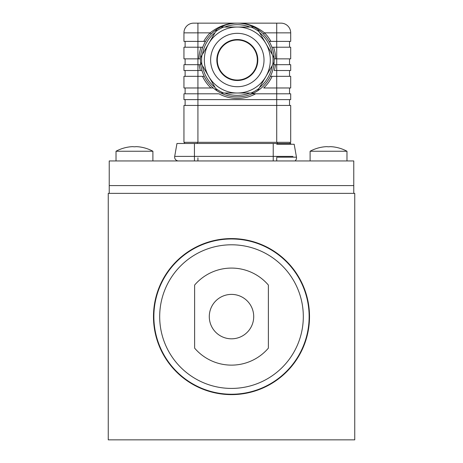 <?xml version="1.0" encoding="UTF-8"?>
<svg xmlns="http://www.w3.org/2000/svg" width="463" height="463" viewBox="0 0 463 463"><rect width="100%" height="100%" fill="white"/><g stroke="black" fill="none" stroke-linecap="round" stroke-linejoin="round"><path stroke-width="0.69" d="M109.227 193.36L109.227 185.599L353.773 185.599L353.773 160.95L109.227 160.95L109.227 185.599L353.773 185.599L353.773 193.36M152.894 151.245A38.823 38.823 0 0 0 138.31 146.777L138.31 146.783A38.626 34.575 110.5 0 0 136.122 146.661A38.626 16.124 99.9 0 0 135.086 146.783A38.759 38.279 180 0 0 133.83 146.783A38.626 16.124 -99.9 0 0 132.788 146.661A38.626 34.575 -110.5 0 0 130.607 146.783A38.823 38.823 0 0 0 116.022 151.245L152.894 151.245L152.894 160.95M116.022 151.245L116.022 160.95M253.712 316.605A22.212 22.212 0 0 1 231.5 338.818A22.212 22.212 0 0 1 209.288 316.605A22.212 22.212 0 0 1 231.5 294.393A22.212 22.212 0 0 1 253.712 316.605M268.378 285.069A48.522 48.522 0 0 0 194.622 285.069L194.622 348.141A48.522 48.522 0 0 0 268.378 348.141L268.378 285.069M159.689 316.605A71.811 71.811 0 0 0 231.5 388.416A71.811 71.811 0 0 0 303.311 316.605A71.811 71.811 0 0 0 231.5 244.794A71.811 71.811 0 0 0 159.689 316.605M153.866 316.605A77.634 77.634 0 0 0 231.5 394.239A77.634 77.634 0 0 0 309.134 316.605A77.634 77.634 0 0 0 231.5 238.972A77.634 77.634 0 0 0 153.866 316.605M274.183 58.859L276.724 58.859L276.724 47.214L290.695 47.214L290.695 58.859L276.724 58.859L276.724 64.687L290.695 64.687L290.695 70.509L276.724 70.509L276.724 76.331L290.695 76.331L290.695 87.976L276.724 87.976L276.724 93.798L255.663 93.798A38.429 38.429 0 0 1 218.982 93.798L197.921 93.798L197.921 99.62L276.724 99.62L276.724 105.442L290.695 105.442L290.695 142.32L183.95 142.32L183.95 105.442L197.921 105.442L197.921 99.62L183.95 99.62L183.95 93.798L197.921 93.798L197.921 87.976L183.95 87.976L183.95 76.331L197.921 76.331L197.921 70.509L183.95 70.509L183.95 64.687L197.921 64.687L197.921 58.859L183.95 58.859L183.95 47.214L197.921 47.214L197.921 32.856L210.15 32.856C218.426 26.258 227.483 23.023 237.322 23.15L276.724 23.15L276.724 47.214L271.903 47.214A36.878 36.878 0 0 0 269.148 41.392L290.695 41.392L290.695 32.856A9.706 9.706 0 0 0 280.989 23.15A9.706 9.706 0 0 1 290.695 32.856A9.706 9.706 0 0 0 280.989 23.15L276.724 23.15L280.989 23.15M275.734 58.859A38.429 38.429 0 0 0 273.552 47.214L271.903 47.214M260.362 31.229L257.659 29.267A36.878 36.878 0 0 0 237.322 23.15C247.161 23.023 256.218 26.258 264.495 32.856L263.401 33.949L261.977 32.601M261.931 32.56L260.507 31.351M257.411 29.105L255.813 28.121M255.206 27.774L254.43 27.358M254.204 27.242L252.566 26.449M252.468 26.403L250.917 25.749M250.859 25.725L248.822 24.99M248.399 24.852L247.798 24.666M247.549 24.597L245.859 24.151M244.163 23.787L240.754 23.312M239.041 23.191L238.185 23.162M255.663 93.798L252.132 93.798L255.663 93.798M276.724 93.798L290.695 93.798L290.695 99.62L276.724 99.62L276.724 93.798M272.122 76.331A38.429 38.429 0 0 1 263.696 87.976L276.724 87.976L276.724 76.331L270.398 76.331M275.468 64.687A38.429 38.429 0 0 1 274.293 70.509L276.724 70.509L276.724 64.687L273.905 64.687M289.531 76.331L289.531 70.509M289.531 64.687L289.531 58.859M199.177 64.687L197.921 64.687L197.921 70.509L200.352 70.509A38.429 38.429 0 0 1 199.177 64.687L200.739 64.687A36.878 36.878 0 0 1 200.514 62.262A36.878 36.878 0 0 0 237.322 96.9A36.878 36.878 0 0 0 253.793 27.033A36.878 36.878 0 0 0 237.322 23.15L193.656 23.15L197.921 23.15L197.921 32.856L183.95 32.856A9.706 9.706 0 0 1 193.656 23.15A9.706 9.706 0 0 0 183.95 32.856L183.95 41.392L205.503 41.392A36.878 36.878 0 0 1 211.244 33.949L214.137 31.351M236.46 23.162L235.603 23.191M233.89 23.312L230.487 23.787M228.786 24.151L227.096 24.597M226.847 24.666L226.245 24.852M225.822 24.99L225.417 25.124M225.4 25.129L223.785 25.725M223.727 25.749L222.176 26.403M222.078 26.449L220.446 27.242M220.22 27.358L219.439 27.774M218.831 28.121L217.234 29.105M253.793 27.033L237.322 27.033A32.995 32.995 0 0 0 208.749 76.522A32.995 32.995 0 0 0 265.895 76.522A32.995 32.995 0 0 0 237.322 27.033L220.857 27.033A36.878 36.878 0 0 0 216.985 29.267L214.288 31.229M220.857 27.033A36.878 36.878 0 0 0 216.985 29.267L200.514 57.794A36.878 36.878 0 0 1 237.322 23.15A36.878 36.878 0 0 0 200.514 57.794A36.878 36.878 0 0 1 211.244 33.949L210.15 32.856A38.429 38.429 0 0 0 203.714 41.392M200.514 57.794A36.878 36.878 0 0 0 200.514 62.262A36.878 36.878 0 0 1 202.742 47.214L197.921 47.214L197.921 58.859L200.467 58.859M202.742 47.214L201.092 47.214A38.429 38.429 0 0 0 198.911 58.859M185.113 41.392L185.113 47.214M185.113 58.859L185.113 64.687M200.352 70.509L201.966 70.509L200.352 70.509M204.247 76.331L197.921 76.331L197.921 87.976L213.264 87.976M185.113 70.509L185.113 76.331M276.724 142.32L276.724 105.442L197.921 105.442L197.921 142.32M184.529 142.32L184.529 143.484L184.529 142.32M276.724 144.259L294.184 144.259L296.459 157.171L276.724 157.171M294.966 160.95A3.883 3.883 0 0 0 296.459 157.171M290.116 143.484L290.116 142.32M185.113 99.62L185.113 105.442M289.531 105.442L289.531 99.62M185.113 87.976L185.113 93.798M216.985 90.783A36.878 36.878 0 0 1 200.514 62.262L216.985 90.783A36.878 36.878 0 0 0 220.857 93.022L253.793 93.022A36.878 36.878 0 0 0 257.659 90.783L274.131 62.262A36.878 36.878 0 0 0 274.131 57.794L257.659 29.267A36.878 36.878 0 0 1 274.131 57.794M227.316 77.362A20.019 20.019 0 0 0 256.658 65.208A20.019 20.019 0 0 0 237.322 40.009A20.019 20.019 0 0 0 227.316 77.362M289.531 93.798L289.531 87.976M289.531 47.214L289.531 41.392M178.515 160.95A3.883 3.883 0 0 1 174.69 156.396A3.883 3.883 0 0 0 178.515 160.95M176.97 143.484L174.69 156.396L194.431 156.396L194.431 143.484L176.97 143.484M290.828 144.259L290.689 143.484L194.431 143.484M354.745 439.85L108.255 439.85L108.255 193.36L354.745 193.36L354.745 439.85M236.159 238.723L231.5 238.584C225.493 238.734 225.493 238.734 231.5 238.584L231.957 238.584M225.093 394.366L225.574 394.401M226.06 394.435L228.485 394.569M228.67 394.574L231.002 394.626M230.753 394.626L230.377 394.621M272.869 250.454L269.31 248.359M267.475 247.369L265.97 246.611M265.212 246.241L264.06 245.703M263.285 245.349L262.104 244.84M261.311 244.505L260.113 244.018M259.309 243.706L258.088 243.254M257.266 242.965L256.027 242.543M255.2 242.271L253.944 241.883M253.099 241.634L251.826 241.281M250.975 241.055L249.69 240.737M248.828 240.534L247.531 240.251M246.663 240.071L244.915 239.747M244.91 239.747L233.271 238.607M229.231 238.619L229.729 238.607M228.826 238.63L216.395 240.06M215.521 240.239L214.224 240.523M213.356 240.725L212.071 241.044M211.215 241.269L209.942 241.622M209.097 241.871L207.841 242.259M207.007 242.531L205.763 242.953M204.941 243.243L203.72 243.694M202.916 244.007L201.712 244.493M200.919 244.829L199.744 245.338M198.968 245.691L197.817 246.229M197.053 246.6L195.924 247.167M192.996 248.747L186.745 252.694L180.396 257.648L174.707 263.106L172.12 265.993L172.12 266.595M290.88 266.595L290.88 265.993L288.293 263.106L282.604 257.648L276.255 252.694L270.004 248.747M153.479 316.605A78.021 78.021 0 0 0 231.5 394.626A78.021 78.021 0 0 0 309.521 316.605A78.021 78.021 0 0 0 231.5 238.584A78.021 78.021 0 0 0 153.479 316.605M190.131 250.454L193.69 248.359M195.525 247.369L197.03 246.611M197.788 246.241L198.94 245.703M199.715 245.349L200.896 244.84M201.689 244.505L202.887 244.018M203.691 243.706L204.912 243.254M205.734 242.965L206.973 242.543M207.8 242.271L209.056 241.883M209.901 241.634L211.174 241.281M212.025 241.055L213.31 240.737M214.172 240.534L215.469 240.251M216.337 240.071L218.085 239.747M218.09 239.747L229.052 238.624M234.174 238.63L246.605 240.06M247.479 240.239L248.776 240.523M249.644 240.725L250.929 241.044M251.785 241.269L253.058 241.622M253.903 241.871L255.159 242.259M255.993 242.531L257.237 242.953M258.059 243.243L259.28 243.694M260.084 244.007L261.288 244.493M262.081 244.829L263.256 245.338M264.032 245.691L265.183 246.229M265.947 246.6L267.076 247.167M231.5 394.626C239.765 394.343 239.765 394.343 231.5 394.626L231.755 394.626M346.978 151.245A38.823 38.823 0 0 0 332.393 146.777L332.393 146.783A38.626 34.575 110.5 0 0 330.212 146.661A38.626 16.124 99.9 0 0 329.17 146.783A38.759 38.279 180 0 0 327.914 146.783A38.626 16.124 -99.9 0 0 326.878 146.661A38.626 34.575 -110.5 0 0 324.69 146.783A38.823 38.823 0 0 0 310.106 151.245L346.978 151.245L346.978 160.95M310.106 151.245L310.106 160.95M220.857 93.022A36.878 36.878 0 0 0 274.131 62.262M270.93 41.392A38.429 38.429 0 0 0 264.495 32.856L290.695 32.856M210.949 87.976A38.429 38.429 0 0 1 202.522 76.331M197.342 143.484L197.342 142.32M277.302 142.32L277.302 143.484M197.921 160.95L197.921 157.842M276.724 157.842L276.724 160.95M202.441 65.601A35.321 35.321 0 0 0 215.058 87.449M224.711 93.022A35.321 35.321 0 0 0 249.939 93.022M259.587 87.449A35.321 35.321 0 0 0 272.203 65.601M272.203 54.455A35.321 35.321 0 0 0 259.587 32.607M249.939 27.033A35.321 35.321 0 0 0 224.711 27.033M215.058 32.607A35.321 35.321 0 0 0 202.441 54.455M272.73 55.363A35.709 35.709 0 0 1 272.73 64.693M223.976 83.143A26.698 26.698 0 0 1 214.201 46.676A26.698 26.698 0 0 1 250.668 36.907A26.698 26.698 0 0 1 260.443 73.374A26.698 26.698 0 0 1 223.976 83.143M259.066 88.358A35.709 35.709 0 0 1 250.987 93.022M253.793 93.022A36.878 36.878 0 0 0 257.659 90.783M223.658 93.022A35.709 35.709 0 0 1 215.579 88.358M201.914 64.693A35.709 35.709 0 0 1 201.914 55.363M215.579 31.698A35.709 35.709 0 0 1 223.658 27.033M250.987 27.033A35.709 35.709 0 0 1 259.066 31.698M247.566 42.283A20.488 20.488 0 0 1 255.061 70.266A20.488 20.488 0 0 1 227.078 77.767A20.488 20.488 0 0 1 219.584 49.784A20.488 20.488 0 0 1 247.566 42.283M193.656 23.15A9.706 9.706 0 0 0 183.95 32.856M194.431 160.95L194.431 156.396L273.228 156.396L273.228 160.95M273.228 143.484L273.228 156.396L292.963 156.396"/></g></svg>
